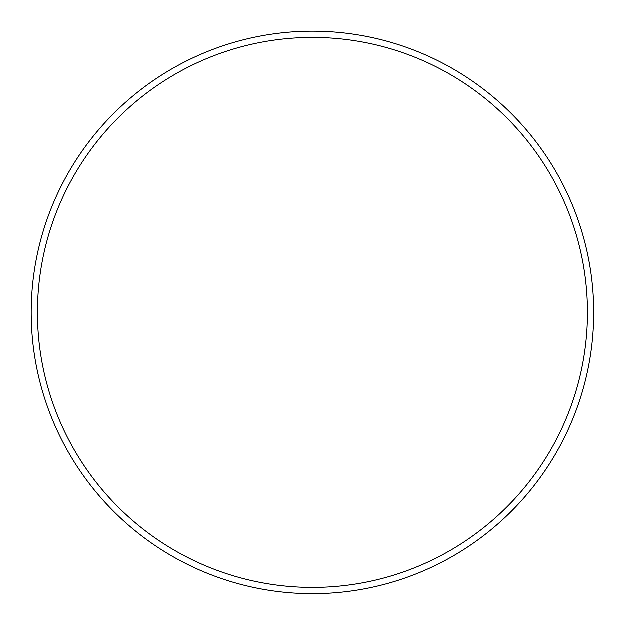 <?xml version="1.0" encoding="UTF-8"?>
<svg xmlns="http://www.w3.org/2000/svg" width="625" height="625" viewBox="0 0 625 625"><rect width="100%" height="100%" fill="white"/><g stroke="black" fill="none" stroke-linecap="round" stroke-linejoin="round"><path stroke-width="0.94" d="M587.5 312.5A275 275 0 0 0 312.5 37.5A275 275 0 0 0 37.5 312.5A275 275 0 0 0 312.5 587.5A275 275 0 0 0 587.5 312.5M31.25 312.5A281.25 281.25 0 0 1 312.5 31.25A281.25 281.25 0 0 1 593.75 312.5A281.25 281.25 0 0 1 312.5 593.75A281.25 281.25 0 0 1 31.25 312.5"/></g></svg>
